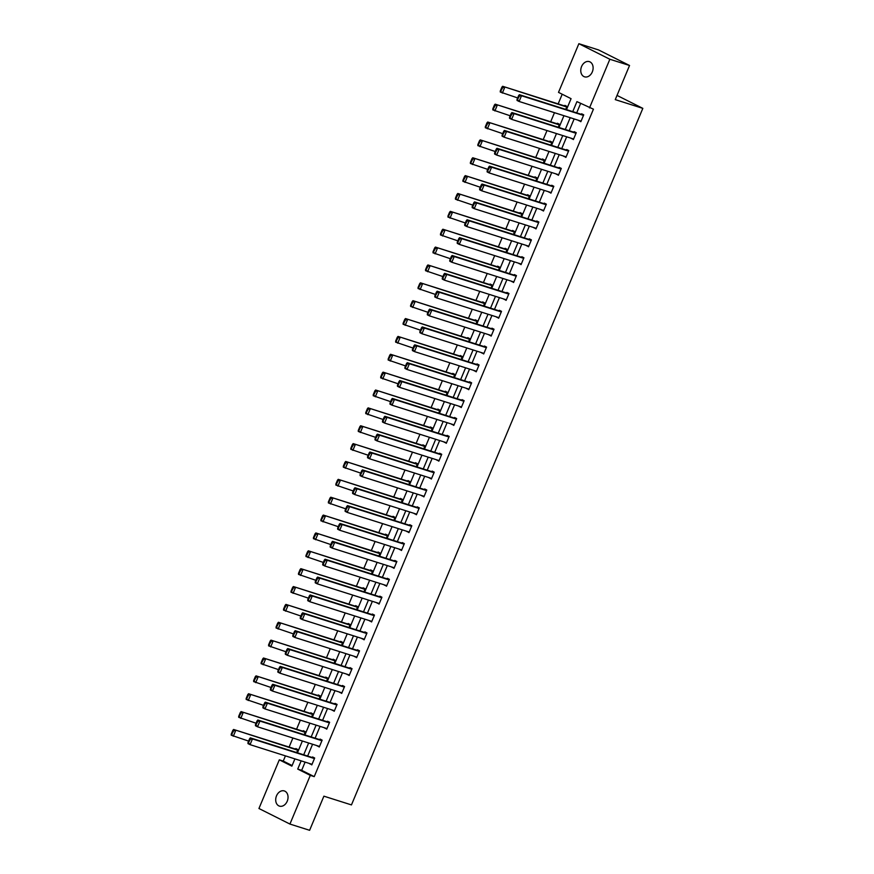 <?xml version="1.0" encoding="UTF-8"?>
<svg xmlns="http://www.w3.org/2000/svg" width="874" height="874" viewBox="0 0 874 874"><rect width="100%" height="100%" fill="white"/><g stroke="black" fill="none" stroke-linecap="round" stroke-linejoin="round"><path stroke-width="1.31" d="M592.299 71.919A7.964 5.965 107.6 0 1 584.531 76.825A7.964 5.965 107.6 0 1 581.581 66.533A7.964 5.965 107.6 0 1 589.349 61.628A7.964 5.965 107.6 0 1 592.299 71.919M287.229 801.218A7.964 5.965 107.6 0 1 279.462 806.123A7.964 5.965 107.6 0 1 276.512 795.843A7.964 5.965 107.6 0 1 284.279 790.926A7.964 5.965 107.6 0 1 287.229 801.218M566.494 109.632L571.072 98.675L558.508 92.371L578.872 43.7L598.559 49.938L629.542 65.495L615.263 99.625L642.827 108.365L351.457 804.91L323.893 796.17L309.614 830.3L289.928 824.062L258.944 808.505L279.309 759.834L291.872 766.137L294.909 758.872M285.427 755.868L283.252 761.079L279.309 759.834M562.201 94.228L558.158 103.886M554.477 112.691L550.686 121.759M547.004 130.554L543.213 139.621M539.52 148.427L535.729 157.484M532.048 166.289L528.257 175.357M524.575 184.152L520.784 193.22M517.102 202.025L513.311 211.082M509.629 219.887L505.838 228.955M502.157 237.75L498.366 246.818M494.684 255.623L490.893 264.68M487.211 273.486L483.42 282.553M479.739 291.348L475.948 300.416M472.266 309.221L468.475 318.278M464.793 327.084L461.002 336.151M457.321 344.946L453.53 354.014M449.848 362.819L446.057 371.876M442.364 380.682L438.573 389.749M434.891 398.544L431.101 407.612M427.419 416.417L423.628 425.474M419.946 434.28L416.155 443.347M412.473 452.142L408.682 461.21M405.001 470.015L401.21 479.072M397.528 487.878L393.737 496.945M390.055 505.74L386.264 514.808M382.583 523.613L378.792 532.67M375.11 541.476L371.319 550.544M367.637 559.338L363.846 568.406M360.164 577.211L356.373 586.268M352.692 595.074L348.901 604.142M345.219 612.936L341.428 622.004M337.735 630.809L333.944 639.866M330.263 648.672L326.472 657.74M322.79 666.534L318.999 675.602M315.317 684.408L311.526 693.464M307.845 702.27L304.054 711.338M300.372 720.132L296.581 729.2M292.899 738.006L289.108 747.062M642.827 108.365L617.022 95.419M283.252 761.079L292.124 765.537M296.69 752.569L297.925 749.597L295.838 748.548L295.598 749.127M304.163 734.695L305.397 731.735L303.311 730.686L303.07 731.254M311.636 716.833L312.87 713.872L310.783 712.813L310.543 713.392M319.108 698.971L320.343 695.999L318.256 694.95L318.016 695.529M326.581 681.097L327.816 678.137L325.729 677.088L325.489 677.656M334.054 663.235L335.299 660.274L333.202 659.215L332.961 659.794M341.526 645.373L342.772 642.401L340.674 641.352L340.434 641.931M348.999 627.499L350.245 624.539L348.147 623.49L347.907 624.058M356.472 609.637L357.717 606.676L355.62 605.616L355.379 606.195M363.945 591.774L365.19 588.803L363.092 587.754L362.852 588.333M371.417 573.901L372.663 570.941L370.565 569.892L370.325 570.46M378.89 556.039L380.135 553.078L378.038 552.018L377.797 552.597M386.374 538.176L387.608 535.205L385.51 534.156L385.281 534.735M393.846 520.303L395.081 517.342L392.994 516.294L392.754 516.862M401.319 502.441L402.553 499.48L400.467 498.42L400.226 498.999M408.792 484.578L410.026 481.607L407.94 480.558L407.699 481.137M416.264 466.705L417.499 463.744L415.412 462.696L415.172 463.264M423.737 448.843L424.972 445.882L422.885 444.833L422.645 445.401M431.21 430.98L432.455 428.009L430.358 426.96L430.117 427.539M438.682 413.118L439.928 410.146L437.83 409.098L437.59 409.666M446.155 395.245L447.401 392.284L445.303 391.235L445.063 391.803M453.628 377.382L454.873 374.411L452.776 373.362L452.535 373.941M461.101 359.52L462.346 356.548L460.248 355.5L460.008 356.068M468.573 341.647L469.819 338.686L467.721 337.637L467.481 338.205M476.046 323.784L477.291 320.813L475.194 319.764L474.953 320.343M483.519 305.922L484.764 302.95L482.667 301.901L482.426 302.47M491.002 288.049L492.237 285.088L490.139 284.039L489.91 284.607M498.475 270.186L499.709 267.215L497.623 266.166L497.382 266.745M505.948 252.324L507.182 249.352L505.096 248.303L504.855 248.872M513.42 234.451L514.655 231.49L512.568 230.441L512.328 231.009M520.893 216.588L522.128 213.617L520.041 212.568L519.801 213.147M528.366 198.726L529.6 195.754L527.514 194.705L527.273 195.273M535.838 180.852L537.084 177.892L534.986 176.843L534.746 177.411M543.311 162.99L544.557 160.018L542.459 158.97L542.219 159.549M550.784 145.128L552.029 142.156L549.932 141.107L549.691 141.675M558.257 127.254L559.502 124.294L557.404 123.245L557.164 123.813M565.729 109.392L566.975 106.42L564.877 105.372L564.637 105.951M305.102 762.106L301.672 770.322L314.225 776.636L593.435 109.174L576.938 101.624L572.754 111.621M580.62 103.471L576.687 112.866M574.152 118.93L569.214 130.729M566.68 136.803L561.742 148.602M559.207 154.665L554.269 166.464M551.734 172.528L546.796 184.327M544.262 190.401L539.324 202.2M536.789 208.263L531.851 220.062M529.316 226.126L524.378 237.925M521.833 243.999L516.905 255.798M514.36 261.861L509.433 273.66M506.887 279.724L501.96 291.523M499.415 297.597L494.487 309.396M491.942 315.459L487.004 327.258M484.469 333.322L479.531 345.121M476.996 351.195L472.058 362.994M469.524 369.057L464.586 380.856M462.051 386.92L457.113 398.719M454.578 404.793L449.64 416.592M447.106 422.655L442.168 434.454M439.633 440.518L434.695 452.317M432.16 458.391L427.222 470.19M424.688 476.254L419.749 488.053M417.204 494.116L412.277 505.915M409.731 511.989L404.804 523.788M402.258 529.852L397.331 541.651M394.786 547.714L389.848 559.513M387.313 565.587L382.375 577.386M379.84 583.45L374.902 595.249M372.368 601.312L367.43 613.111M364.895 619.185L359.957 630.984M357.422 637.048L352.484 648.847M349.95 654.91L345.012 666.709M342.477 672.783L337.539 684.582M335.004 690.646L330.066 702.445M327.531 708.508L322.593 720.307M320.048 726.381L315.121 738.18M312.575 744.244L307.648 756.043M309.8 763.603L311.799 764.881L314.673 758.009L312.575 756.96L312.346 757.529M317.273 745.73L319.272 747.019L322.145 740.147L320.059 739.087L319.818 739.666M324.746 727.867L326.745 729.145L329.618 722.274L327.531 721.225L327.291 721.804M332.218 710.005L334.218 711.283L337.091 704.411L335.004 703.362L334.764 703.931M339.691 692.132L341.69 693.421L344.564 686.549L342.477 685.489L342.237 686.068M347.175 674.269L349.163 675.547L352.036 668.676L349.95 667.627L349.709 668.206M354.647 656.407L356.636 657.685L359.52 650.813L357.422 649.764L357.182 650.332M362.12 638.533L364.108 639.823L366.993 632.951L364.895 631.891L364.655 632.47M369.593 620.671L371.592 621.949L374.465 615.077L372.368 614.029L372.127 614.608M377.065 602.809L379.065 604.087L381.938 597.215L379.84 596.166L379.6 596.734M384.538 584.935L386.537 586.225L389.411 579.353L387.313 578.293L387.073 578.872M392.011 567.073L394.01 568.351L396.883 561.479L394.786 560.431L394.545 561.01M399.484 549.211L401.483 550.489L404.356 543.617L402.258 542.568L402.018 543.136M406.956 531.337L408.956 532.627L411.829 525.755L409.731 524.695L409.502 525.274M414.429 513.475L416.428 514.753L419.302 507.881L417.215 506.833L416.974 507.412M421.902 495.613L423.901 496.891L426.774 490.019L424.688 488.97L424.447 489.538M429.374 477.739L431.374 479.028L434.247 472.157L432.16 471.097L431.92 471.676M436.847 459.877L438.846 461.155L441.72 454.283L439.633 453.235L439.393 453.814M444.331 442.015L446.319 443.293L449.192 436.421L447.106 435.372L446.865 435.94M451.803 424.141L453.792 425.43L456.665 418.559L454.578 417.499L454.338 418.078M459.276 406.279L461.264 407.557L464.149 400.685L462.051 399.637L461.811 400.216M466.749 388.417L468.748 389.695L471.621 382.823L469.524 381.774L469.283 382.342M474.221 370.543L476.221 371.832L479.094 364.961L476.996 363.901L476.756 364.48M481.694 352.681L483.693 353.959L486.567 347.087L484.469 346.038L484.229 346.617M489.167 334.818L491.166 336.097L494.039 329.225L491.942 328.176L491.701 328.744M496.64 316.945L498.639 318.234L501.512 311.363L499.415 310.303L499.174 310.882M504.112 299.083L506.112 300.361L508.985 293.489L506.887 292.44L506.647 293.019M511.585 281.22L513.584 282.499L516.458 275.627L514.36 274.578L514.13 275.146M519.058 263.347L521.057 264.636L523.93 257.764L521.844 256.705L521.603 257.284M526.53 245.485L528.53 246.763L531.403 239.891L529.316 238.842L529.076 239.421M534.003 227.622L536.002 228.901L538.876 222.029L536.789 220.98L536.549 221.548M541.476 209.749L543.475 211.038L546.348 204.166L544.262 203.118L544.021 203.686M548.959 191.887L550.948 193.165L553.821 186.293L551.734 185.244L551.494 185.823M556.432 174.024L558.42 175.303L561.305 168.431L559.207 167.382L558.967 167.95M563.905 156.151L565.893 157.44L568.777 150.568L566.68 149.52L566.439 150.088M571.378 138.289L573.377 139.567L576.25 132.695L574.152 131.646L573.912 132.225M578.85 120.426L580.849 121.705L583.723 114.833L581.625 113.784L581.385 114.352M629.542 65.495L609.855 59.257L589.491 107.928M578.872 43.7L609.855 59.257M314.225 776.636L310.292 775.38L289.928 824.062M301.169 760.861L297.728 769.076L310.292 775.38M570.219 117.684L565.281 129.483M562.747 135.546L557.809 147.345M555.263 153.42L550.336 165.219M547.79 171.282L542.863 183.081M540.318 189.145L535.391 200.944M532.845 207.018L527.918 218.817M525.372 224.88L520.434 236.679M517.9 242.743L512.962 254.542M510.427 260.616L505.489 272.415M502.954 278.478L498.016 290.277M495.482 296.341L490.543 308.14M488.009 314.214L483.071 326.013M480.536 332.076L475.598 343.875M473.063 349.939L468.125 361.738M465.591 367.812L460.653 379.611M458.107 385.674L453.18 397.473M450.634 403.537L445.707 415.336M443.162 421.41L438.235 433.209M435.689 439.272L430.762 451.071M428.216 457.135L423.278 468.934M420.744 475.008L415.806 486.807M413.271 492.87L408.333 504.669M405.798 510.733L400.86 522.532M398.326 528.606L393.387 540.405M390.853 546.468L385.915 558.268M383.38 564.331L378.442 576.13M375.907 582.204L370.969 594.003M368.435 600.067L363.497 611.866M360.962 617.929L356.024 629.728M353.478 635.802L348.551 647.601M346.006 653.665L341.079 665.464M338.533 671.527L333.606 683.326M331.06 689.4L326.133 701.199M323.588 707.263L318.649 719.062M316.115 725.125L311.177 736.924M308.642 742.998L303.704 754.797M297.444 752.809L302.382 741.01M304.917 734.947L309.855 723.148M312.389 717.073L317.328 705.274M319.862 699.211L324.8 687.412M327.335 681.349L332.273 669.55M334.808 663.475L339.746 651.676M342.291 645.613L347.218 633.814M349.764 627.75L354.691 615.952M357.237 609.877L362.164 598.078M364.709 592.015L369.647 580.216M372.182 574.152L377.12 562.353M379.655 556.279L384.593 544.48M387.127 538.417L392.065 526.618M394.6 520.554L399.538 508.755M402.073 502.681L407.011 490.882M409.545 484.819L414.484 473.02M417.018 466.956L421.956 455.157M424.491 449.083L429.429 437.284M431.964 431.221L436.902 419.422M439.447 413.358L444.374 401.559M446.92 395.485L451.847 383.686M454.393 377.623L459.32 365.824M461.865 359.76L466.792 347.961M469.338 341.887L474.276 330.088M476.811 324.025L481.749 312.226M484.283 306.162L489.222 294.363M491.756 288.289L496.694 276.49M499.229 270.427L504.167 258.628M506.702 252.564L511.64 240.765M514.174 234.691L519.112 222.892M521.647 216.828L526.585 205.029M529.12 198.966L534.058 187.167M536.592 181.093L541.53 169.294M544.076 163.23L549.003 151.431M551.549 145.368L556.476 133.569M559.021 127.495L563.949 115.696M301.672 770.322L297.728 769.076M311.942 764.542L309.702 763.832M319.414 746.669L317.175 745.959M326.887 728.807L324.658 728.097M334.36 710.944L332.131 710.234M341.832 693.071L339.604 692.361M349.305 675.209L347.076 674.499M356.789 657.346L354.549 656.636M364.261 639.473L362.022 638.763M371.734 621.611L369.494 620.901M379.207 603.748L376.967 603.038M386.679 585.875L384.44 585.165M394.152 568.013L391.913 567.302M401.625 550.15L399.385 549.44M409.098 532.277L406.858 531.567M416.57 514.415L414.331 513.704M424.043 496.552L421.803 495.842M431.516 478.679L429.287 477.969M438.988 460.817L436.76 460.106M446.461 442.954L444.232 442.244M453.934 425.081L451.705 424.371M461.417 407.218L459.178 406.508M468.89 389.356L466.65 388.646M476.363 371.483L474.123 370.773M483.835 353.62L481.596 352.91M491.308 335.758L489.069 335.048M498.781 317.885L496.541 317.175M506.254 300.022L504.014 299.312M513.726 282.16L511.487 281.45M521.199 264.287L518.959 263.577M528.672 246.424L526.443 245.714M536.144 228.562L533.916 227.852M543.617 210.689L541.388 209.978M551.09 192.826L548.861 192.116M558.573 174.964L556.334 174.254M566.046 157.091L563.806 156.38M573.519 139.228L571.279 138.518M580.991 121.366L578.752 120.656M312.04 764.313L250.051 744.648L247.954 743.599L250.434 739.142L249.603 738.727L247.921 742.736M314.574 758.239L250.357 737.875L252.444 738.923L250.051 744.648L248.762 743.151M314.432 758.577L252.444 738.923L250.434 739.142M250.357 737.875L249.603 738.727M297.826 749.826L233.609 729.462L297.684 750.176M248.609 741.097L231.217 735.187L233.686 730.74L232.855 730.314L231.173 734.324M233.686 730.74L235.696 730.522L233.303 736.247L232.014 734.739M232.855 730.314L233.609 729.462M319.513 746.44L257.524 726.786L255.437 725.737L257.906 721.279L257.076 720.853L255.394 724.863M322.047 740.376L257.83 720.012L259.917 721.061L257.524 726.786L256.235 725.289M321.905 740.715L259.917 721.061L257.906 721.279M257.83 720.012L257.076 720.853M326.985 728.577L264.997 708.923L262.91 707.864L265.379 703.417L264.549 702.991L262.866 707M329.52 722.503L265.303 702.139L267.389 703.199L264.997 708.923L263.708 707.416M329.378 722.853L267.389 703.199L265.379 703.417M265.303 702.139L264.549 702.991M305.299 731.964L241.082 711.6L305.157 732.303M256.082 723.224L238.689 717.325L241.158 712.867L240.328 712.452L238.646 716.462M241.158 712.867L243.169 712.649L240.776 718.373L239.487 716.877M240.328 712.452L241.082 711.6M312.772 714.102L248.555 693.738L312.63 714.44M263.555 705.362L246.162 699.462L248.631 695.005L247.801 694.579L246.118 698.588M248.631 695.005L250.652 694.786L248.249 700.511L246.96 699.014M247.801 694.579L248.555 693.738M334.458 710.715L272.47 691.05L270.383 690.001L272.852 685.544L272.022 685.129L270.339 689.138M336.993 704.641L272.775 684.276L274.873 685.325L272.47 691.05L271.18 689.553M336.851 704.979L274.873 685.325L272.852 685.544M272.775 684.276L272.022 685.129M341.931 692.842L279.942 673.188L277.856 672.139L280.336 667.681L279.494 667.255L277.812 671.265M344.476 686.778L280.248 666.414L282.346 667.463L279.942 673.188L278.653 671.691M344.323 687.117L282.346 667.463L280.336 667.681M280.248 666.414L279.494 667.255M349.403 674.979L287.415 655.325L285.328 654.265L287.808 649.819L286.967 649.393L285.285 653.402M351.949 668.905L287.721 648.541L289.818 649.601L287.415 655.325L286.126 653.818M351.807 669.255L289.818 649.601L287.808 649.819M287.721 648.541L286.967 649.393M320.255 696.228L256.027 675.864L320.103 696.578M271.027 687.499L253.635 681.589L256.115 677.142L255.274 676.716L253.591 680.726M256.115 677.142L258.125 676.924L255.721 682.649L254.432 681.141M255.274 676.716L256.027 675.864M327.728 678.366L263.5 658.002L327.586 678.705M278.5 669.626L261.108 663.727L263.587 659.269L262.746 658.854L261.075 662.863M263.587 659.269L265.598 659.051L263.194 664.775L261.905 663.279M262.746 658.854L263.5 658.002M335.201 660.504L270.973 640.139L335.059 660.842M285.973 651.764L268.58 645.864L271.06 641.407L270.219 640.981L268.547 644.99M271.06 641.407L273.07 641.188L270.678 646.913L269.378 645.416M270.219 640.981L270.973 640.139M356.876 657.117L294.888 637.452L292.801 636.403L295.281 631.946L294.44 631.531L292.768 635.54M359.422 651.043L295.193 630.678L297.291 631.727L294.888 637.452L293.598 635.955M359.28 651.381L297.291 631.727L295.281 631.946M295.193 630.678L294.44 631.531M342.674 642.63L278.445 622.266L342.532 642.98M293.446 633.901L276.053 627.991L278.533 623.544L277.692 623.118L276.02 627.128M278.533 623.544L280.543 623.326L278.151 629.051L276.85 627.543M277.692 623.118L278.445 622.266M364.349 639.244L302.371 619.59L300.274 618.541L302.754 614.083L301.912 613.657L300.241 617.667M366.894 633.18L302.666 612.816L304.764 613.865L302.371 619.59L301.071 618.093M366.752 633.519L304.764 613.865L302.754 614.083M302.666 612.816L301.912 613.657M350.146 624.768L285.918 604.404L350.004 625.107M300.918 616.039L283.526 610.128L286.006 605.671L285.164 605.256L283.493 609.265M286.006 605.671L288.016 605.453L285.623 611.177L284.323 609.681M285.164 605.256L285.918 604.404M371.821 621.381L309.844 601.727L307.746 600.667L310.226 596.221L309.385 595.795L307.714 599.804M374.367 615.307L310.139 594.943L312.237 596.002L309.844 601.727L308.544 600.22M374.225 615.657L312.237 596.002L310.226 596.221M310.139 594.943L309.385 595.795M357.619 606.906L293.391 586.541L357.477 607.244M308.391 598.166L290.998 592.266L293.478 587.809L292.637 587.383L290.966 591.392M293.478 587.809L295.488 587.59L293.096 593.315L291.796 591.818M292.637 587.383L293.391 586.541M379.305 603.519L317.317 583.854L315.219 582.805L317.699 578.348L316.858 577.933L315.186 581.942M381.84 597.445L317.612 577.08L319.709 578.129L317.317 583.854L316.017 582.357M381.698 597.783L319.709 578.129L317.699 578.348M317.612 577.08L316.858 577.933M365.092 589.032L300.864 568.668L364.95 589.382M315.864 580.303L298.471 574.393L300.951 569.946L300.11 569.52L298.438 573.53M300.951 569.946L302.961 569.728L300.569 575.453L299.279 573.945M300.11 569.52L300.864 568.668M386.778 585.646L324.789 565.991L322.692 564.943L325.172 560.485L324.33 560.059L322.659 564.069M389.312 579.582L325.084 559.218L327.182 560.267L324.789 565.991L323.5 564.495M389.17 579.921L327.182 560.267L325.172 560.485M325.084 559.218L324.33 560.059M372.564 571.17L308.347 550.806L372.422 571.509M323.347 562.441L305.944 556.53L308.424 552.073L307.582 551.658L305.911 555.667M308.424 552.073L310.434 551.855L308.041 557.579L306.752 556.082M307.582 551.658L308.347 550.806M394.25 567.783L332.262 548.129L330.164 547.069L332.644 542.623L331.803 542.197L330.132 546.206M396.785 561.709L332.568 541.345L334.655 542.404L332.262 548.129L330.973 546.621M396.643 562.058L334.655 542.404L332.644 542.623M332.568 541.345L331.803 542.197M380.037 553.308L315.82 532.943L379.895 553.646M330.82 544.568L313.416 538.668L315.896 534.211L315.066 533.785L313.384 537.794M315.896 534.211L317.907 533.992L315.514 539.717L314.225 538.22M315.066 533.785L315.82 532.943M401.723 549.921L339.735 530.256L337.637 529.207L340.117 524.75L339.276 524.334L337.604 528.344M404.258 543.846L340.041 523.482L342.127 524.531L339.735 530.256L338.446 528.759M404.116 544.185L342.127 524.531L340.117 524.75M340.041 523.482L339.276 524.334M387.51 535.434L323.293 515.07L387.368 535.784M338.293 526.705L320.889 520.795L323.369 516.348L322.539 515.922L320.856 519.932M323.369 516.348L325.379 516.13L322.987 521.854L321.698 520.347M322.539 515.922L323.293 515.07M409.196 532.048L347.207 512.393L345.11 511.345L347.59 506.887L346.76 506.461L345.077 510.471M411.73 525.984L347.513 505.62L349.6 506.669L347.207 512.393L345.918 510.897M411.588 526.323L349.6 506.669L347.59 506.887M347.513 505.62L346.76 506.461M394.982 517.572L330.765 497.208L394.84 517.911M345.765 508.843L328.373 502.932L330.842 498.475L330.011 498.06L328.329 502.069M330.842 498.475L332.852 498.256L330.459 503.981L329.17 502.484M330.011 498.06L330.765 497.208M416.669 514.185L354.68 494.531L352.583 493.471L355.062 489.025L354.232 488.599L352.55 492.608M419.203 508.111L354.986 487.747L357.073 488.806L354.68 494.531L353.391 493.023M419.061 508.46L357.073 488.806L355.062 489.025M354.986 487.747L354.232 488.599M402.455 499.709L338.238 479.345L402.313 500.048M353.238 490.969L335.845 485.07L338.314 480.613L337.484 480.187L335.802 484.196M338.314 480.613L340.325 480.394L337.932 486.119L336.643 484.622M337.484 480.187L338.238 479.345M424.141 496.323L362.153 476.658L360.066 475.609L362.535 471.152L361.705 470.736L360.022 474.746M426.676 490.248L362.459 469.884L364.545 470.933L362.153 476.658L360.864 475.161M426.534 490.587L364.545 470.933L362.535 471.152M362.459 469.884L361.705 470.736M409.928 481.836L345.711 461.472L409.786 482.186M360.711 473.107L343.318 467.197L345.787 462.75L344.957 462.324L343.274 466.334M345.787 462.75L347.808 462.532L345.405 468.256L344.116 466.76M344.957 462.324L345.711 461.472M431.614 478.449L369.626 458.795L367.539 457.747L370.008 453.289L369.178 452.863L367.495 456.873M434.149 472.386L369.931 452.022L372.018 453.071L369.626 458.795L368.336 457.299M434.007 472.725L372.018 453.071L370.008 453.289M369.931 452.022L369.178 452.863M417.411 463.974L353.183 443.61L417.259 464.312M368.183 455.245L350.791 449.334L353.271 444.877L352.43 444.462L350.747 448.471M353.271 444.877L355.281 444.658L352.877 450.383L351.588 448.886M352.43 444.462L353.183 443.61M439.087 460.587L377.098 440.933L375.012 439.873L377.481 435.427L376.65 435.001L374.968 439.01M441.632 454.513L377.404 434.149L379.502 435.208L377.098 440.933L375.809 439.425M441.479 454.862L379.502 435.208L377.481 435.427M377.404 434.149L376.65 435.001M424.884 446.111L360.656 425.747L424.742 446.45M375.656 437.371L358.264 431.472L360.743 427.015L359.902 426.588L358.22 430.598M360.743 427.015L362.754 426.796L360.35 432.521L359.061 431.024M359.902 426.588L360.656 425.747M446.559 442.725L384.571 423.06L382.484 422.011L384.964 417.553L384.123 417.138L382.441 421.148M449.105 436.65L384.877 416.286L386.974 417.335L384.571 423.06L383.282 421.563M448.952 436.989L386.974 417.335L384.964 417.553M384.877 416.286L384.123 417.138M432.357 428.238L368.129 407.874L432.215 428.588M383.129 419.509L365.736 413.599L368.216 409.152L367.375 408.726L365.703 412.736M368.216 409.152L370.226 408.934L367.823 414.658L366.534 413.162M367.375 408.726L368.129 407.874M454.032 424.851L392.044 405.197L389.957 404.149L392.437 399.691L391.596 399.265L389.924 403.275M456.578 418.788L392.35 398.424L394.447 399.473L392.044 405.197L390.754 403.701M456.436 419.127L394.447 399.473L392.437 399.691M392.35 398.424L391.596 399.265M439.83 410.376L375.602 390.012L439.688 410.714M390.602 401.647L373.209 395.736L375.689 391.279L374.848 390.864L373.176 394.873M375.689 391.279L377.699 391.06L375.307 396.785L374.006 395.288M374.848 390.864L375.602 390.012M461.505 406.989L399.527 387.335L397.43 386.275L399.91 381.829L399.068 381.403L397.397 385.412M464.05 400.915L399.822 380.551L401.92 381.61L399.527 387.335L398.227 385.827M463.908 401.264L401.92 381.61L399.91 381.829M399.822 380.551L399.068 381.403M447.302 392.513L383.074 372.149L447.16 392.852M398.074 383.773L380.682 377.874L383.162 373.417L382.32 372.99L380.649 377M383.162 373.417L385.172 373.198L382.779 378.923L381.479 377.426M382.32 372.99L383.074 372.149M468.977 389.127L407 369.462L404.902 368.413L407.382 363.955L406.541 363.54L404.87 367.55M471.523 383.052L407.295 362.688L409.393 363.737L407 369.462L405.7 367.965M471.381 383.391L409.393 363.737L407.382 363.955M407.295 362.688L406.541 363.54M454.775 374.651L390.547 354.276L454.633 374.99M405.547 365.911L388.154 360.012L390.634 355.554L389.793 355.128L388.122 359.138M390.634 355.554L392.644 355.336L390.252 361.06L388.952 359.564M389.793 355.128L390.547 354.276M476.461 371.253L414.473 351.599L412.375 350.55L414.855 346.093L414.014 345.667L412.342 349.676M478.996 365.19L414.768 344.826L416.865 345.875L414.473 351.599L413.173 350.103M478.854 365.529L416.865 345.875L414.855 346.093M414.768 344.826L414.014 345.667M462.248 356.778L398.02 336.414L462.106 357.116M413.02 348.049L395.627 342.138L398.107 337.681L397.266 337.266L395.594 341.275M398.107 337.681L400.117 337.462L397.725 343.187L396.425 341.69M397.266 337.266L398.02 336.414M483.934 353.391L421.945 333.737L419.848 332.677L422.328 328.231L421.487 327.805L419.815 331.814M486.468 347.317L422.24 326.952L424.338 328.012L421.945 333.737L420.645 332.229M486.326 347.666L424.338 328.012L422.328 328.231M422.24 326.952L421.487 327.805M469.72 338.915L405.492 318.551L469.578 339.254M420.492 330.175L403.1 324.276L405.58 319.818L404.738 319.392L403.067 323.402M405.58 319.818L407.59 319.6L405.197 325.325L403.908 323.828M404.738 319.392L405.492 318.551M491.407 335.529L429.418 315.864L427.32 314.815L429.8 310.357L428.959 309.942L427.288 313.952M493.941 329.454L429.713 309.09L431.811 310.139L429.418 315.864L428.129 314.367M493.799 329.793L431.811 310.139L429.8 310.357M429.713 309.09L428.959 309.942M477.193 321.053L412.976 300.678L477.051 321.392M427.976 312.313L410.572 306.413L413.052 301.956L412.211 301.53L410.54 305.539M413.052 301.956L415.063 301.738L412.67 307.462L411.381 305.966M412.211 301.53L412.976 300.678M498.879 317.655L436.891 298.001L434.793 296.952L437.273 292.495L436.432 292.069L434.76 296.078M501.414 311.592L437.197 291.228L439.283 292.277L436.891 298.001L435.602 296.505M501.272 311.931L439.283 292.277L437.273 292.495M437.197 291.228L436.432 292.069M484.666 303.18L420.449 282.815L484.524 303.518M435.449 294.451L418.045 288.54L420.525 284.083L419.695 283.668L418.012 287.677M420.525 284.083L422.535 283.864L420.143 289.589L418.854 288.092M419.695 283.668L420.449 282.815M506.352 299.793L444.363 280.139L442.266 279.079L444.746 274.633L443.916 274.207L442.233 278.216M508.887 293.719L444.669 273.354L446.756 274.414L444.363 280.139L443.074 278.631M508.744 294.068L446.756 274.414L444.746 274.633M444.669 273.354L443.916 274.207M492.138 285.317L427.921 264.953L491.996 285.656M442.921 276.577L425.518 270.678L427.998 266.22L427.168 265.794L425.485 269.804M427.998 266.22L430.008 266.002L427.615 271.727L426.326 270.23M427.168 265.794L427.921 264.953M513.825 281.931L451.836 262.266L449.739 261.217L452.219 256.759L451.388 256.344L449.706 260.354M516.359 275.856L452.142 255.492L454.229 256.541L451.836 262.266L450.547 260.769M516.217 276.195L454.229 256.541L452.219 256.759M452.142 255.492L451.388 256.344M499.611 267.455L435.394 247.08L499.469 267.794M450.394 258.715L433.001 252.815L435.471 248.358L434.64 247.932L432.958 251.941M435.471 248.358L437.481 248.14L435.088 253.864L433.799 252.368M434.64 247.932L435.394 247.08M521.297 264.057L459.309 244.403L457.222 243.354L459.691 238.897L458.861 238.471L457.178 242.48M523.832 257.994L459.615 237.63L461.701 238.678L459.309 244.403L458.02 242.906M523.69 258.333L461.701 238.678L459.691 238.897M459.615 237.63L458.861 238.471M507.084 249.582L442.867 229.217L506.942 249.92M457.867 240.853L440.474 234.942L442.943 230.485L442.113 230.07L440.43 234.079M442.943 230.485L444.953 230.266L442.561 235.991L441.272 234.494M442.113 230.07L442.867 229.217M528.77 246.195L466.782 226.541L464.695 225.481L467.164 221.035L466.334 220.609L464.651 224.618M531.305 240.121L467.087 219.756L469.174 220.816L466.782 226.541L465.492 225.044M531.163 240.47L469.174 220.816L467.164 221.035M467.087 219.756L466.334 220.609M514.557 231.719L450.339 211.355L514.415 232.058M465.339 222.979L447.947 217.08L450.416 212.622L449.586 212.196L447.903 216.206M450.416 212.622L452.437 212.404L450.034 218.129L448.744 216.632M449.586 212.196L450.339 211.355M536.243 228.333L474.254 208.668L472.168 207.619L474.637 203.161L473.806 202.746L472.124 206.756M538.777 222.258L474.56 201.894L476.658 202.943L474.254 208.668L472.965 207.171M538.635 222.597L476.658 202.943L474.637 203.161M474.56 201.894L473.806 202.746M522.04 213.857L457.812 193.482L521.887 214.196M472.812 205.117L455.42 199.217L457.9 194.76L457.058 194.334L455.376 198.343M457.9 194.76L459.91 194.541L457.506 200.266L456.217 198.769M457.058 194.334L457.812 193.482M543.715 210.459L481.727 190.805L479.64 189.756L482.12 185.299L481.279 184.873L479.597 188.882M546.261 204.396L482.033 184.032L484.13 185.08L481.727 190.805L480.438 189.308M546.108 204.734L484.13 185.08L482.12 185.299M482.033 184.032L481.279 184.873M529.513 195.984L465.285 175.619L529.371 196.322M480.285 187.255L462.892 181.344L465.372 176.887L464.531 176.472L462.859 180.481M465.372 176.887L467.382 176.668L464.979 182.393L463.69 180.896M464.531 176.472L465.285 175.619M551.188 192.597L489.2 172.943L487.113 171.894L489.593 167.437L488.752 167.01L487.069 171.02M553.734 186.523L489.506 166.158L491.603 167.218L489.2 172.943L487.911 171.446M553.592 186.872L491.603 167.218L489.593 167.437M489.506 166.158L488.752 167.01M536.986 178.121L472.758 157.757L536.844 178.46M487.758 169.381L470.365 163.482L472.845 159.024L472.004 158.598L470.332 162.608M472.845 159.024L474.855 158.806L472.463 164.53L471.162 163.034M472.004 158.598L472.758 157.757M558.661 174.734L496.672 155.069L494.586 154.021L497.066 149.563L496.224 149.148L494.553 153.158M561.206 168.66L496.978 148.296L499.076 149.345L496.672 155.069L495.383 153.573M561.064 168.999L499.076 149.345L497.066 149.563M496.978 148.296L496.224 149.148M544.458 160.259L480.23 139.884L544.316 160.597M495.23 151.519L477.838 145.619L480.318 141.162L479.476 140.736L477.805 144.745M480.318 141.162L482.328 140.943L479.935 146.668L478.635 145.171M479.476 140.736L480.23 139.884M566.134 156.861L504.156 137.207L502.058 136.158L504.538 131.701L503.697 131.275L502.026 135.284M568.679 150.798L504.451 130.434L506.549 131.482L504.156 137.207L502.856 135.71M568.537 151.136L506.549 131.482L504.538 131.701M504.451 130.434L503.697 131.275M551.931 142.386L487.703 122.021L551.789 142.724M502.703 133.656L485.31 127.746L487.79 123.289L486.949 122.873L485.278 126.883M487.79 123.289L489.801 123.07L487.408 128.795L486.108 127.298M486.949 122.873L487.703 122.021M573.606 138.999L511.629 119.345L509.531 118.296L512.011 113.839L511.17 113.412L509.498 117.422M576.152 132.935L511.924 112.56L514.021 113.62L511.629 119.345L510.329 117.848M576.01 133.274L514.021 113.62L512.011 113.839M511.924 112.56L511.17 113.412M559.404 124.523L495.176 104.159L559.262 124.862M510.176 115.783L492.783 109.884L495.263 105.426L494.422 105L492.75 109.01M495.263 105.426L497.273 105.208L494.881 110.932L493.581 109.436M494.422 105L495.176 104.159M581.09 121.136L519.101 101.471L517.004 100.423L519.484 95.965L518.643 95.55L516.971 99.56M583.624 115.062L519.396 94.698L521.494 95.747L519.101 101.471L517.801 99.975M583.482 115.401L521.494 95.747L519.484 95.965M519.396 94.698L518.643 95.55M566.876 106.661L502.648 86.286L566.734 106.999M517.648 97.921L500.256 92.021L502.736 87.564L501.894 87.138L500.223 91.147M502.736 87.564L504.746 87.345L502.353 93.07L501.064 91.573M501.894 87.138L502.648 86.286"/></g></svg>
